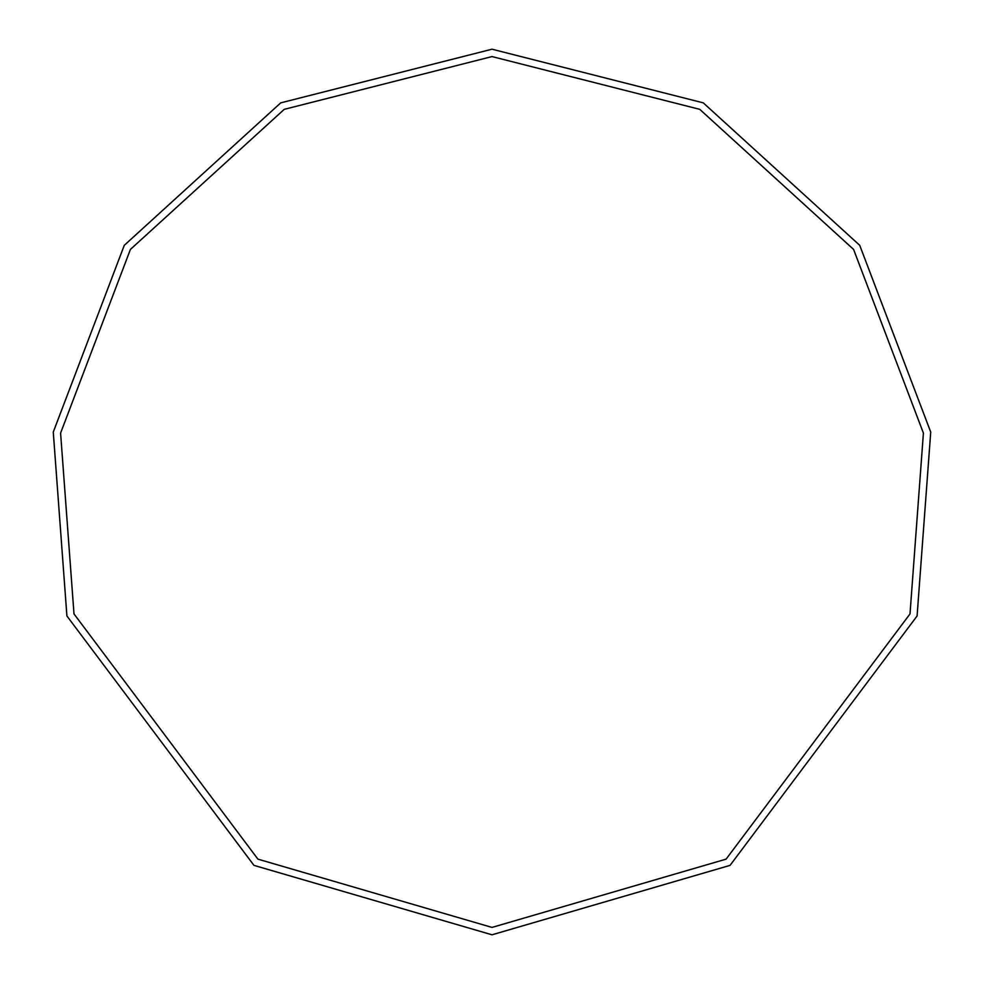 <?xml version="1.0" encoding="UTF-8"?>
<svg xmlns="http://www.w3.org/2000/svg" width="984" height="984" viewBox="0 0 984 984"><rect width="100%" height="100%" fill="white"/><g stroke="black" fill="none" stroke-linecap="round" stroke-linejoin="round"><path stroke-width="1.48" d="M492 934.8L730.054 865.366L917.088 615.984L930.729 432.087L859.721 245.323L703.289 102.865L492 49.2L280.711 102.865L124.279 245.323L53.271 432.087L66.912 615.984L253.946 865.366L492 934.8M492 927.42L726.081 859.143L910.003 613.918L923.41 433.083L853.595 249.432L699.759 109.347L492 56.58L284.241 109.347L130.405 249.432L60.59 433.083L73.997 613.918L257.919 859.143L492 927.42"/></g></svg>
